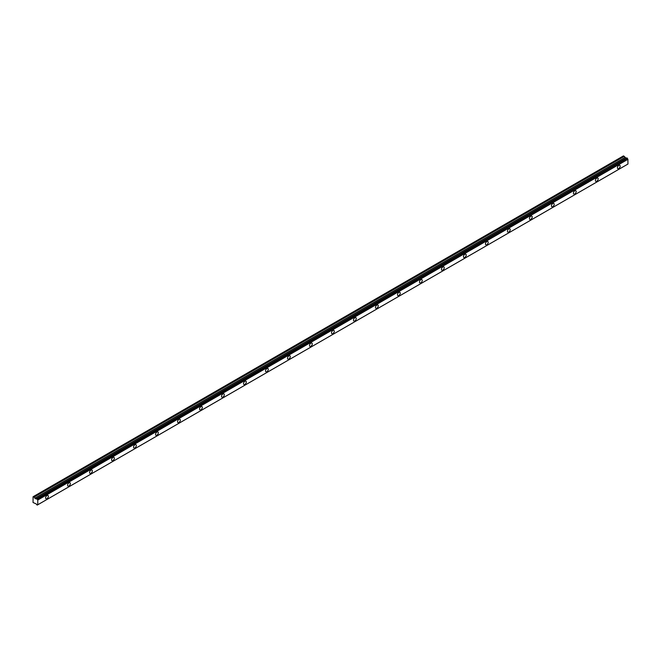 <?xml version="1.0" encoding="UTF-8"?>
<svg xmlns="http://www.w3.org/2000/svg" width="661" height="661" viewBox="0 0 661 661"><rect width="100%" height="100%" fill="white"/><g stroke="black" fill="none" stroke-linecap="round" stroke-linejoin="round"><path stroke-width="0.99" d="M618.787 168.555A1.942 1.124 120 0 0 620.059 166.836A1.942 1.124 120 0 0 619.762 165.283A1.942 1.124 120 0 0 618.787 165.382A1.942 1.124 120 0 0 617.514 167.093A1.942 1.124 120 0 0 617.812 168.646A1.942 1.124 120 0 0 618.787 168.555M46.981 498.683A1.942 1.124 120 0 0 48.245 496.973A1.942 1.124 120 0 0 47.947 495.411A1.942 1.124 120 0 0 46.981 495.51A1.942 1.124 120 0 0 45.708 497.221A1.942 1.124 120 0 0 46.006 498.782A1.942 1.124 120 0 0 46.981 498.683M68.975 485.984A1.942 1.124 120 0 0 70.24 484.273A1.942 1.124 120 0 0 69.942 482.712A1.942 1.124 120 0 0 68.975 482.811A1.942 1.124 120 0 0 67.703 484.521A1.942 1.124 120 0 0 68 486.083A1.942 1.124 120 0 0 68.975 485.984M90.962 473.284A1.942 1.124 120 0 0 92.234 471.574A1.942 1.124 120 0 0 91.937 470.021A1.942 1.124 120 0 0 90.962 470.111A1.942 1.124 120 0 0 89.698 471.83A1.942 1.124 120 0 0 89.995 473.383A1.942 1.124 120 0 0 90.962 473.284M112.957 460.593A1.942 1.124 120 0 0 114.229 458.874A1.942 1.124 120 0 0 113.932 457.321A1.942 1.124 120 0 0 112.957 457.42A1.942 1.124 120 0 0 111.684 459.131A1.942 1.124 120 0 0 111.982 460.684A1.942 1.124 120 0 0 112.957 460.593M134.951 447.894A1.942 1.124 120 0 0 136.216 446.183A1.942 1.124 120 0 0 135.918 444.622A1.942 1.124 120 0 0 134.951 444.721A1.942 1.124 120 0 0 133.679 446.431A1.942 1.124 120 0 0 133.976 447.993A1.942 1.124 120 0 0 134.951 447.894M156.938 435.194A1.942 1.124 120 0 0 158.21 433.484A1.942 1.124 120 0 0 157.913 431.922A1.942 1.124 120 0 0 156.938 432.021A1.942 1.124 120 0 0 155.674 433.732A1.942 1.124 120 0 0 155.971 435.293A1.942 1.124 120 0 0 156.938 435.194M178.933 422.503A1.942 1.124 120 0 0 180.205 420.784A1.942 1.124 120 0 0 179.908 419.231A1.942 1.124 120 0 0 178.933 419.322A1.942 1.124 120 0 0 177.66 421.04A1.942 1.124 120 0 0 177.966 422.594A1.942 1.124 120 0 0 178.933 422.503M200.927 409.803A1.942 1.124 120 0 0 202.2 408.085A1.942 1.124 120 0 0 201.902 406.532A1.942 1.124 120 0 0 200.927 406.631A1.942 1.124 120 0 0 199.655 408.341A1.942 1.124 120 0 0 199.953 409.894A1.942 1.124 120 0 0 200.927 409.803M222.922 397.104A1.942 1.124 120 0 0 224.186 395.394A1.942 1.124 120 0 0 223.889 393.832A1.942 1.124 120 0 0 222.922 393.931A1.942 1.124 120 0 0 221.65 395.642A1.942 1.124 120 0 0 221.947 397.203A1.942 1.124 120 0 0 222.922 397.104M244.909 384.405A1.942 1.124 120 0 0 246.181 382.694A1.942 1.124 120 0 0 245.884 381.133A1.942 1.124 120 0 0 244.909 381.232A1.942 1.124 120 0 0 243.645 382.942A1.942 1.124 120 0 0 243.942 384.504A1.942 1.124 120 0 0 244.909 384.405M266.904 371.713A1.942 1.124 120 0 0 268.176 369.995A1.942 1.124 120 0 0 267.879 368.441A1.942 1.124 120 0 0 266.904 368.532A1.942 1.124 120 0 0 265.631 370.251A1.942 1.124 120 0 0 265.937 371.804A1.942 1.124 120 0 0 266.904 371.713M288.898 359.014A1.942 1.124 120 0 0 290.171 357.295A1.942 1.124 120 0 0 289.873 355.742A1.942 1.124 120 0 0 288.898 355.841A1.942 1.124 120 0 0 287.626 357.551A1.942 1.124 120 0 0 287.923 359.105A1.942 1.124 120 0 0 288.898 359.014M310.893 346.314A1.942 1.124 120 0 0 312.157 344.604A1.942 1.124 120 0 0 311.86 343.042A1.942 1.124 120 0 0 310.893 343.142A1.942 1.124 120 0 0 309.621 344.852A1.942 1.124 120 0 0 309.918 346.414A1.942 1.124 120 0 0 310.893 346.314M332.88 333.615A1.942 1.124 120 0 0 334.152 331.905A1.942 1.124 120 0 0 333.855 330.343A1.942 1.124 120 0 0 332.88 330.442A1.942 1.124 120 0 0 331.615 332.153A1.942 1.124 120 0 0 331.913 333.714A1.942 1.124 120 0 0 332.88 333.615M354.874 320.924A1.942 1.124 120 0 0 356.147 319.205A1.942 1.124 120 0 0 355.849 317.652A1.942 1.124 120 0 0 354.874 317.743A1.942 1.124 120 0 0 353.602 319.461A1.942 1.124 120 0 0 353.899 321.015A1.942 1.124 120 0 0 354.874 320.924M376.869 308.224A1.942 1.124 120 0 0 378.142 306.514A1.942 1.124 120 0 0 377.836 304.952A1.942 1.124 120 0 0 376.869 305.052A1.942 1.124 120 0 0 375.597 306.762A1.942 1.124 120 0 0 375.894 308.323A1.942 1.124 120 0 0 376.869 308.224M398.864 295.525A1.942 1.124 120 0 0 400.128 293.815A1.942 1.124 120 0 0 399.831 292.253A1.942 1.124 120 0 0 398.864 292.352A1.942 1.124 120 0 0 397.591 294.062A1.942 1.124 120 0 0 397.889 295.624A1.942 1.124 120 0 0 398.864 295.525M420.85 282.825A1.942 1.124 120 0 0 422.123 281.115A1.942 1.124 120 0 0 421.825 279.562A1.942 1.124 120 0 0 420.85 279.653A1.942 1.124 120 0 0 419.586 281.371A1.942 1.124 120 0 0 419.884 282.925A1.942 1.124 120 0 0 420.85 282.825M442.845 270.134A1.942 1.124 120 0 0 444.118 268.416A1.942 1.124 120 0 0 443.82 266.862A1.942 1.124 120 0 0 442.845 266.953A1.942 1.124 120 0 0 441.573 268.672A1.942 1.124 120 0 0 441.87 270.225A1.942 1.124 120 0 0 442.845 270.134M464.84 257.435A1.942 1.124 120 0 0 466.104 255.724A1.942 1.124 120 0 0 465.807 254.163A1.942 1.124 120 0 0 464.84 254.262A1.942 1.124 120 0 0 463.568 255.972A1.942 1.124 120 0 0 463.865 257.534A1.942 1.124 120 0 0 464.84 257.435M486.835 244.735A1.942 1.124 120 0 0 488.099 243.025A1.942 1.124 120 0 0 487.801 241.463A1.942 1.124 120 0 0 486.835 241.562A1.942 1.124 120 0 0 485.562 243.273A1.942 1.124 120 0 0 485.86 244.834A1.942 1.124 120 0 0 486.835 244.735M508.821 232.036A1.942 1.124 120 0 0 510.094 230.325A1.942 1.124 120 0 0 509.796 228.772A1.942 1.124 120 0 0 508.821 228.863A1.942 1.124 120 0 0 507.557 230.582A1.942 1.124 120 0 0 507.855 232.135A1.942 1.124 120 0 0 508.821 232.036M530.816 219.345A1.942 1.124 120 0 0 532.088 217.626A1.942 1.124 120 0 0 531.791 216.073A1.942 1.124 120 0 0 530.816 216.164A1.942 1.124 120 0 0 529.544 217.882A1.942 1.124 120 0 0 529.841 219.435A1.942 1.124 120 0 0 530.816 219.345M552.811 206.645A1.942 1.124 120 0 0 554.075 204.935A1.942 1.124 120 0 0 553.778 203.373A1.942 1.124 120 0 0 552.811 203.472A1.942 1.124 120 0 0 551.538 205.183A1.942 1.124 120 0 0 551.836 206.744A1.942 1.124 120 0 0 552.811 206.645M574.797 193.946A1.942 1.124 120 0 0 576.07 192.235A1.942 1.124 120 0 0 575.772 190.674A1.942 1.124 120 0 0 574.797 190.773A1.942 1.124 120 0 0 573.533 192.483A1.942 1.124 120 0 0 573.831 194.045A1.942 1.124 120 0 0 574.797 193.946M596.792 181.246A1.942 1.124 120 0 0 598.065 179.536A1.942 1.124 120 0 0 597.767 177.983A1.942 1.124 120 0 0 596.792 178.073A1.942 1.124 120 0 0 595.528 179.792A1.942 1.124 120 0 0 595.825 181.345A1.942 1.124 120 0 0 596.792 181.246M37.256 505.037A0.744 0.43 60 0 1 37.702 504.781L36.586 504.649A0.744 0.43 60 0 0 36.099 503.856L33.05 502.509L33.075 496.742L623.447 155.897L33.29 496.618L34.075 497.089L624.207 156.376L623.447 155.897M626.116 158.252L624.207 156.376M626.231 158.227L36.099 498.939L626.727 157.954M626.777 157.921L627.322 158.235L37.256 499.08L627.322 158.235M627.884 164.085L37.76 504.789L37.768 499.939L627.843 159.152A0.744 0.43 60 0 1 627.388 158.376M627.9 159.227L627.95 164.044L37.817 504.756M626.165 158.227L36.033 498.939L34.075 497.089M627.892 164.077L37.247 505.07M627.843 159.152L37.768 499.939M37.702 499.865A0.744 0.43 60 0 1 37.256 499.08M37.19 498.948L36.644 498.634M36.099 498.939A0.744 0.43 60 0 0 36.586 498.7L626.752 157.929M37.817 500.013L627.95 159.301M624.133 156.293L33.992 497.006M626.967 157.929L36.834 498.642M37.008 498.741L627.14 158.029M624.876 157.533L34.744 498.245M34.818 498.328L624.951 157.615M626.041 158.243L35.909 498.956M37.743 504.797L37.223 505.095M623.414 155.913L33.281 496.626"/></g></svg>
